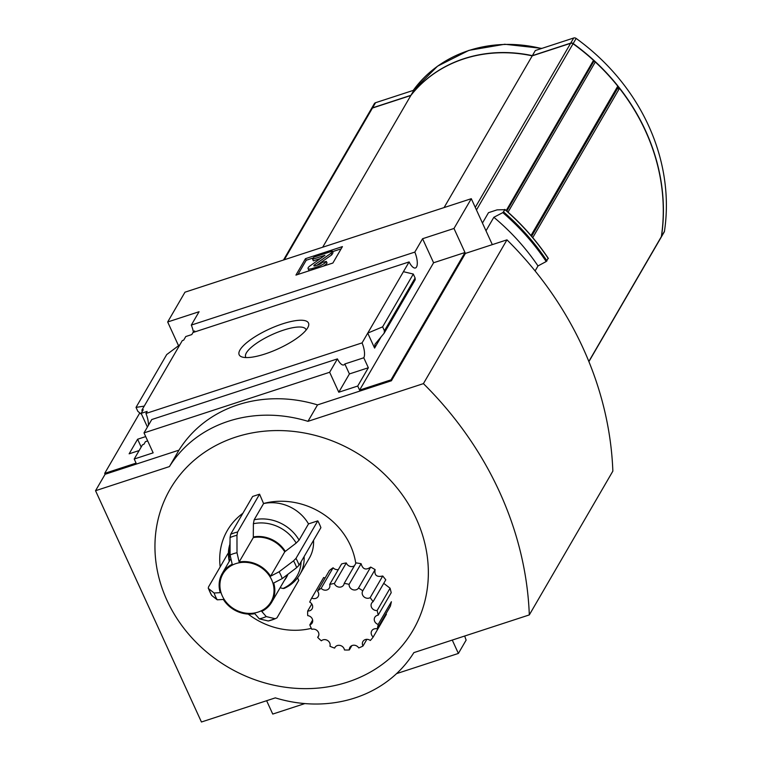 <?xml version="1.0" encoding="UTF-8"?>
<svg xmlns="http://www.w3.org/2000/svg" width="760" height="760" viewBox="0 0 760 760"><rect width="100%" height="100%" fill="white"/><g stroke="black" fill="none" stroke-linecap="round" stroke-linejoin="round"><path stroke-width="1.14" d="M194.826 331.901A12.483 4.465 -108.1 0 0 194.655 330.99L193.268 331.436L193.657 332.291M337.421 358.901L329.65 372.267L144.011 432.896L151.781 419.529L337.421 358.901A12.483 4.465 71.9 0 0 343.729 364.942A12.483 4.465 71.9 0 0 344.841 363.964L363.774 357.779A12.483 4.465 71.9 0 0 362.064 342.893L367.735 333.117L382.622 326.847L384.417 330.79L384.17 333.174L374.993 344.261L374.594 348.08L367.735 333.117L409.108 261.924L192.983 332.51L191.786 334.58L185.782 336.537L183.692 340.128L182.305 340.584L144.229 406.115L136.021 407.388L166.696 354.587L179.92 344.688M141.18 447.032L137.607 439.233L129.133 453.815L139.147 450.547M139.574 413.307L104.68 473.375L136.078 463.115L134.216 459.03L142.509 444.762L143.897 444.305L145.445 441.636L147.677 440.904M142.339 411.302L141.844 410.219L143.232 409.763L141.141 413.364L147.145 411.397L145.939 413.469A12.483 4.465 -108.1 0 1 148.39 425.353M145.702 436.591L137.607 439.233M147.411 427.044L141.141 413.364M141.844 410.219L144.229 406.115M265.078 353.96A38.123 10.83 -24.6 0 0 308.275 326.658A38.123 10.83 -24.6 0 0 269.325 329.061A38.123 10.83 -24.6 0 0 242.05 356.981A38.123 10.83 -24.6 0 0 265.078 353.96M362.064 342.893L145.939 413.469M464.74 636.006A12.483 4.465 71.9 0 0 466.146 640.072L458.384 653.438L396.54 673.635M144.011 432.896L153.149 452.846L134.216 459.03M409.108 261.924A12.483 4.465 71.9 0 0 415.425 267.976A12.483 4.465 71.9 0 0 414.817 252.101L191.311 325.09A12.483 4.465 -108.1 0 1 193.268 331.436M191.311 325.09L199.072 311.724L167.675 321.983L184.975 292.191L471.295 198.692L453.986 228.475L422.579 238.725L414.817 252.101M313.538 540.35A39.017 34.713 30.2 0 1 309.339 558.153L299.924 574.37A39.017 34.713 30.2 0 0 304.114 556.567M268.251 620.996L275.177 618.735A48.022 42.721 30.2 0 1 268.251 620.996L259.302 618.849L254.819 613.681A28.614 25.45 30.2 0 1 223.364 599.459L217.218 599.811L211.679 595.413A48.022 42.721 30.2 0 1 208.563 588.611L214.101 593.009L220.257 592.658A28.614 25.45 30.2 0 1 222.233 573.467A28.614 25.45 30.2 0 1 232.199 564.262L230.081 555.019L230.042 537.538A48.022 42.721 30.2 0 1 236.968 535.268L237.605 532L259.578 494.19L263.577 503.576L254.153 519.792L253.394 523.725L253.308 537.586L239.124 562.001A28.614 25.45 30.2 0 1 270.579 576.222L279.101 571.786L293.55 560.851A48.022 42.721 30.2 0 1 296.666 567.653L282.216 578.588L273.695 583.024A28.614 25.45 30.2 0 1 271.709 602.214A28.614 25.45 30.2 0 1 261.744 611.42L266.238 616.578L275.177 618.735L276.934 617.899L298.737 580.374L297.587 577.866M311.334 628.349A70.224 62.472 30.2 0 1 248.188 614.08M220.191 566.865A70.224 62.472 30.2 0 1 242.858 513.294M323.399 577.961A36.413 32.395 30.2 0 1 323.522 577.742A36.413 32.395 30.2 0 1 323.655 577.514L311.724 598.063A36.413 32.395 -149.8 0 0 311.591 598.281A36.413 32.395 -149.8 0 0 309.728 602.119A5.206 4.627 -149.8 0 1 312.094 608.845A5.206 4.627 -149.8 0 1 307.705 610.992A36.413 32.395 -149.8 0 0 307.724 615.638A5.206 4.627 -149.8 0 1 312.151 623A5.206 4.627 -149.8 0 1 309.814 624.891A36.413 32.395 -149.8 0 0 311.837 629.318A5.206 4.627 -149.8 0 1 317.537 631A5.206 4.627 -149.8 0 1 318.335 636.5A5.206 4.627 -149.8 0 1 317.67 637.355A36.413 32.395 -149.8 0 0 321.356 640.803A5.206 4.627 -149.8 0 1 327.588 640.5A5.206 4.627 -149.8 0 1 329.916 646.218A36.413 32.395 -149.8 0 0 334.628 648.09L335.312 646.903M325.099 577.999A5.206 4.627 30.2 0 1 323.655 577.514M317.49 591.1L329.422 570.551A36.413 32.395 30.2 0 1 333.089 567.786L321.147 588.325A36.413 32.395 -149.8 0 0 317.49 591.1A5.206 4.627 -149.8 0 1 318.174 596.476A5.206 4.627 -149.8 0 1 311.724 598.063M338.352 569.544A5.206 4.627 30.2 0 1 333.089 567.786M329.678 584.478L341.61 563.939A36.413 32.395 30.2 0 1 346.313 562.942L334.372 583.481A36.413 32.395 -149.8 0 0 329.678 584.478A5.206 4.627 -149.8 0 1 329.337 588.031A5.206 4.627 -149.8 0 1 321.147 588.325M354.492 565.678A5.206 4.627 30.2 0 1 346.313 562.942M263.54 503.5A70.224 62.472 30.2 0 1 355.775 563.454M263.577 503.576A39.017 34.713 30.2 0 1 308.512 523.896L317.784 520.866A49.419 43.966 30.2 0 1 320.901 527.668L299.098 565.193L296.666 567.653M382.736 575.994L370.139 597.673A36.413 32.395 -149.8 0 1 373.065 601.702L385.795 579.794L382.736 575.994C376.694 577.353 374.148 575.216 375.117 569.582L370.699 567.074C365.892 570.466 362.7 569.335 361.104 563.692L356.117 562.865L344.185 583.414A5.206 4.627 -149.8 0 1 343.653 584.981A5.206 4.627 -149.8 0 1 338.798 587.081A5.206 4.627 -149.8 0 1 334.372 583.481M383.733 583.347L390.079 588.211L377.112 610.536A5.206 4.627 -149.8 0 1 372.077 608.247A5.206 4.627 -149.8 0 1 371.63 603.164A5.206 4.627 -149.8 0 1 373.065 601.702M377.112 610.536A36.413 32.395 -149.8 0 1 378.157 615.172L391.219 592.686L390.079 588.211M378.185 624.444A36.413 32.395 -149.8 0 1 377.178 628.89L390.412 606.119L391.39 601.73L378.185 624.444A5.206 4.627 -149.8 0 1 374.813 617.3A5.206 4.627 -149.8 0 1 378.157 615.172M229.615 439.27A140.457 124.953 -149.8 0 0 168.359 603.278A140.457 124.953 -149.8 0 0 347.709 682.053A140.457 124.953 -149.8 0 0 414.941 515.926A140.457 124.953 -149.8 0 0 229.615 439.27M259.578 494.19L252.652 496.451L230.679 534.261L230.042 537.538M661.162 237.262A2.603 2.318 -149.8 0 0 661.485 236.427A208.078 185.117 -149.8 0 0 573.173 43.538A2.603 2.318 -149.8 0 0 570.731 43.111L532.351 55.651A131.09 116.622 -149.8 0 0 463.97 58.691A131.09 116.622 -149.8 0 0 410.951 95.294L413.924 90.184L375.544 102.714A2.603 2.318 -149.8 0 0 374.338 103.673L371.365 108.794A2.603 2.318 -149.8 0 0 371.308 108.898M661.219 237.158L664.192 232.047A2.603 2.318 -149.8 0 0 664.458 231.306A208.078 185.117 -149.8 0 0 576.146 38.428A2.603 2.318 -149.8 0 0 573.705 38L535.325 50.53L532.351 55.651M588.905 361.617L661.105 237.367A2.603 2.318 -149.8 0 0 661.361 236.626A208.078 185.117 -149.8 0 0 619.495 88.35L617.262 88.91M532.76 237.623L619.495 88.35M617.614 88.112A1.558 1.387 -149.8 0 0 617.775 86.165A208.078 185.117 -149.8 0 0 595.298 61.987A1.558 1.387 -149.8 0 0 593.674 61.598L592.695 61.75M410.951 95.294L372.571 107.835A2.603 2.318 -149.8 0 0 371.365 108.794M444.077 207.575L532.237 55.85A131.09 116.622 -149.8 0 0 410.827 95.504L372.457 108.034A2.603 2.318 -149.8 0 0 371.241 108.993L283.49 260.024M322.677 247.228L410.827 95.504M485.991 230.793L493.839 217.284L502.806 212.619L504.982 209.674L497.059 209.874L488.49 212.677L482.448 223.07M492.318 244.625L471.295 198.692M502.806 212.619A224.152 199.414 30.2 0 1 546.212 261.526L548.064 258.334M546.212 261.526L537.994 265.943L535.097 270.93M504.668 209.427L504.982 209.674A224.722 199.927 30.2 0 1 548.331 258.599M493.839 217.284A216.4 192.517 30.2 0 1 537.994 265.943M329.65 372.267L338.789 392.226L349.41 373.939L344.841 363.964M105.098 474.278L95.541 490.713L201.438 722L275.329 697.87A130.045 115.701 -149.8 0 0 413.867 652.621L529.311 614.916L612.855 471.133A351.262 312.493 -149.8 0 0 506.967 239.846L465.405 253.412L391.409 380.769L317.519 404.899A130.045 115.701 30.2 0 0 178.98 450.148L105.098 474.278L104.68 473.375M391.409 380.769L390.991 379.867L359.584 390.117L433.589 262.76L422.579 238.725M338.789 392.226L357.722 386.042L359.584 390.117M363.774 357.779L368.344 367.755L357.722 386.042M141.607 414.39L137.826 411.322L136.021 407.388M384.417 330.79L415.102 277.989L413.298 274.047L382.622 326.847M403.427 271.7L413.298 274.047M415.102 277.989L415.226 279.718L384.17 333.174M295.934 275.101L332.88 263.036L342.427 246.601L305.482 258.666L295.934 275.101M178.543 345.724L167.675 321.983M433.589 262.76L464.987 252.51L453.986 228.475M464.987 252.51L390.991 379.867M304.883 703.57L272.745 714.067L266.627 700.711M452.266 640.082L458.384 653.438M178.98 450.148L169.432 466.583L95.541 490.713M317.519 404.899L307.971 421.334A130.045 115.701 -149.8 0 0 169.432 466.583M506.967 239.846L423.415 383.629L307.971 421.334M529.311 614.916A351.262 312.493 -149.8 0 0 423.415 383.629M297.977 274.436L306.213 260.252L305.482 258.666M306.213 260.252L313.415 257.897M332.528 251.655L341.116 248.852M320.615 258.457L313.358 260.832L312.635 259.245L324.938 255.331L310.175 265.791A6.764 1.919 155.4 0 0 308.056 268.536A6.764 1.919 155.4 0 0 312.654 268.394L317.613 266.769A7.8 2.213 155.4 0 0 326.334 261.43L321.955 262.523A3.639 1.036 155.4 0 1 317.88 265.022L315.618 265.753A2.603 0.741 155.4 0 1 313.851 265.81A2.603 0.741 155.4 0 1 314.668 264.755L331.103 253.213L332.3 251.151L313.823 257.184L312.635 259.245M309.709 270.598A6.764 1.919 155.4 0 1 308.778 270.123L308.056 268.536M326.334 261.43L327.056 263.017A7.8 2.213 155.4 0 1 323.18 266.199M332.3 251.151L333.022 252.748L331.835 254.799L316.758 265.382M331.835 254.799L331.103 253.213M349.41 373.939L368.344 367.755M506.226 210.567L593.512 60.344A208.078 185.117 -149.8 0 0 573.049 43.747A2.603 2.318 -149.8 0 0 570.608 43.32L532.237 55.85M312.635 620.027L309.814 624.891M311.79 603.962L307.705 610.992M318.744 635.493L317.67 637.355M361.104 563.692L349.106 584.355A36.413 32.395 -149.8 0 0 344.185 583.414M370.699 567.074L358.492 588.078A5.206 4.627 -149.8 0 1 352.602 589.608A5.206 4.627 -149.8 0 1 349.106 584.355M375.117 569.582L362.786 590.795A36.413 32.395 -149.8 0 0 358.492 588.078M362.786 590.795A5.206 4.627 -149.8 0 0 362.729 590.9A5.206 4.627 -149.8 0 0 363.897 596.781A5.206 4.627 -149.8 0 0 370.139 597.673M386.412 614.251L373.198 636.994A5.206 4.627 -149.8 0 1 371.735 630.857A5.206 4.627 -149.8 0 1 377.178 628.89M366.88 639.331L363.005 646A5.206 4.627 -149.8 0 1 362.928 641.497A5.206 4.627 -149.8 0 1 370.31 640.481A36.413 32.395 -149.8 0 0 373.198 636.994M351.851 645.63L349.353 649.933A5.206 4.627 -149.8 0 1 349.904 647.368A5.206 4.627 -149.8 0 1 354.226 645.221A5.206 4.627 -149.8 0 1 358.729 647.928A36.413 32.395 -149.8 0 0 363.005 646M334.628 648.09A5.206 4.627 -149.8 0 1 334.923 647.472A5.206 4.627 -149.8 0 1 340.299 645.487A5.206 4.627 -149.8 0 1 344.441 649.961A36.413 32.395 -149.8 0 0 349.353 649.933M306.147 330.03A33.145 9.415 -24.6 0 0 305.995 329.526A33.145 9.415 -24.6 0 0 271.899 334.685A33.145 9.415 -24.6 0 0 245.717 357.124A33.145 9.415 -24.6 0 0 245.993 357.57M301.084 561.773A37.345 33.221 30.2 0 1 283.043 588.477L280.108 587.765M283.043 588.477L284.202 588.392C290.956 585.333 296.201 580.659 299.924 574.37M253.394 523.725A37.345 33.221 30.2 0 1 296.172 543.067L299.088 540.113L308.512 523.896M296.172 543.067L284.762 551.808L270.579 576.222M236.968 535.268L237.006 552.748L239.124 562.001M317.784 520.866L295.982 558.391L293.55 560.851M227.905 553.593L208.516 586.957L208.268 588.211L211.679 595.413M661.485 236.427L664.458 231.306M573.173 43.538L576.146 38.428M588.839 361.447L661.361 236.626M530.983 235.534L617.775 86.165M508.041 212.163L595.298 61.987M372.571 107.835L375.544 102.714M541.918 48.383L504.735 44.251L468.92 50.369L437.541 66.186L413.24 90.402A131.09 116.622 30.2 0 1 468.692 50.568A131.09 116.622 30.2 0 1 541.443 48.535M570.731 43.111L573.705 38M503.633 211.993A224.722 199.927 30.2 0 1 546.991 260.917M374.594 348.08L381.073 336.937M313.148 269.477L312.654 268.394M318.108 267.852L317.613 266.769M315.181 265.886L314.668 264.755M476.463 209.978L573.049 43.747M284.297 259.758L372.457 108.034M475.276 207.394L570.608 43.32M506.815 211.081L593.674 61.598M235.866 563.616A27.806 24.738 30.2 0 1 273.894 592.99A27.806 24.738 30.2 0 1 231.135 606.955A27.806 24.738 30.2 0 1 235.866 563.616M279.101 571.786A36.812 32.756 30.2 0 1 282.216 578.588M287.413 574.655A28.614 25.45 30.2 0 1 285.893 577.799L271.709 602.214M287.945 574.246A28.889 25.697 30.2 0 1 284.344 580.469M266.238 616.578A36.812 32.756 30.2 0 1 259.302 618.849M217.218 599.811A36.812 32.756 30.2 0 1 214.101 593.009M254.153 519.792A39.017 34.713 30.2 0 1 299.088 540.113M253.431 536.931A28.889 25.697 30.2 0 1 285.247 551.313M253.308 537.586A28.614 25.45 30.2 0 1 284.762 551.808M229.292 561.317A37.345 33.221 30.2 0 1 230.052 543.761M230.081 555.019A36.812 32.756 30.2 0 1 233.462 553.698A36.812 32.756 30.2 0 1 237.006 552.748M295.982 558.391A49.419 43.966 30.2 0 1 299.098 565.193M230.679 534.261A49.419 43.966 30.2 0 1 237.605 532M504.982 209.484C521.788 224 536.237 240.302 548.34 258.4M531.63 236.284L617.947 87.742M323.522 577.742L311.591 598.281M222.233 573.467L230.575 559.113M230.052 540.246L229.111 561.621"/></g></svg>
